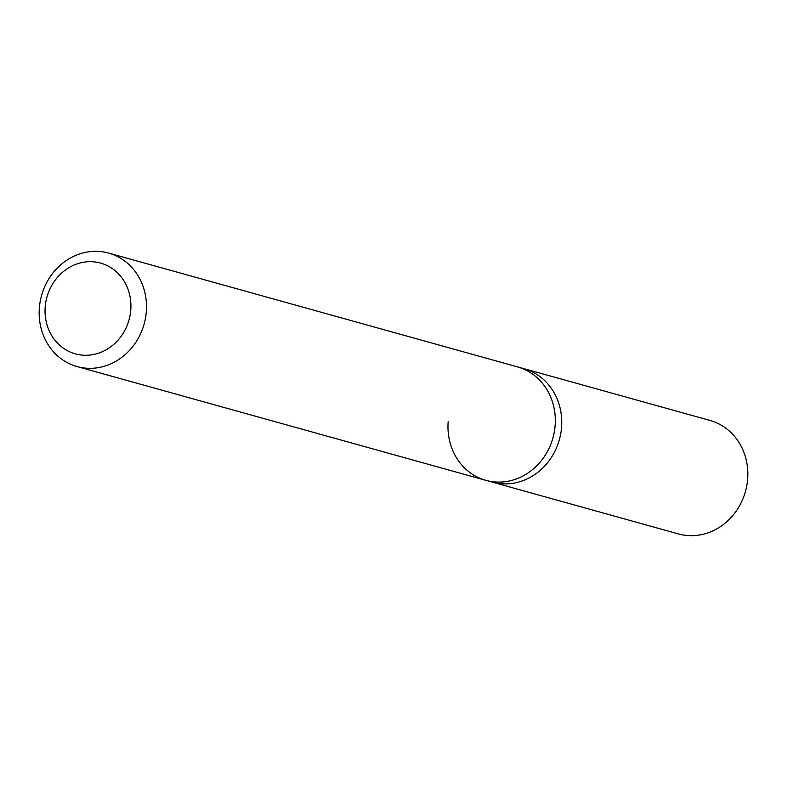 <?xml version="1.0" encoding="UTF-8"?>
<svg xmlns="http://www.w3.org/2000/svg" width="787" height="787" viewBox="0 0 787 787"><rect width="100%" height="100%" fill="white"/><g stroke="black" fill="none" stroke-linecap="round" stroke-linejoin="round"><path stroke-width="1.18" d="M39.35 307.963A58.897 53.241 -74.4 0 0 77.047 366.565A58.897 53.241 -74.4 0 0 146.313 311.691A58.897 53.241 -74.4 0 0 108.626 253.089A58.897 53.241 -74.4 0 0 39.35 307.963M108.626 253.089L517.433 366.86A58.897 53.241 105.6 0 1 555.13 425.452A58.897 53.241 105.6 0 1 485.854 480.336A58.897 53.241 105.6 0 1 448.157 421.734M130.77 309.97A47.112 42.596 105.6 0 1 84.386 355.262A47.112 42.596 105.6 0 1 45.193 306.989A47.112 42.596 105.6 0 1 91.577 261.697A47.112 42.596 105.6 0 1 130.77 309.97M555.13 425.452A58.897 53.241 105.6 0 1 485.854 480.336L492.278 482.126A58.897 53.241 -74.4 0 0 561.554 427.243A58.897 53.241 -74.4 0 0 523.857 368.641L709.953 420.435A58.897 53.241 -74.4 0 1 747.65 479.037A58.897 53.241 -74.4 0 1 678.374 533.911L492.278 482.126A58.897 53.241 -74.4 0 0 561.554 427.243A58.897 53.241 -74.4 0 0 523.857 368.641L517.433 366.86A58.897 53.241 105.6 0 1 555.13 425.452M77.047 366.565L485.854 480.336"/></g></svg>

